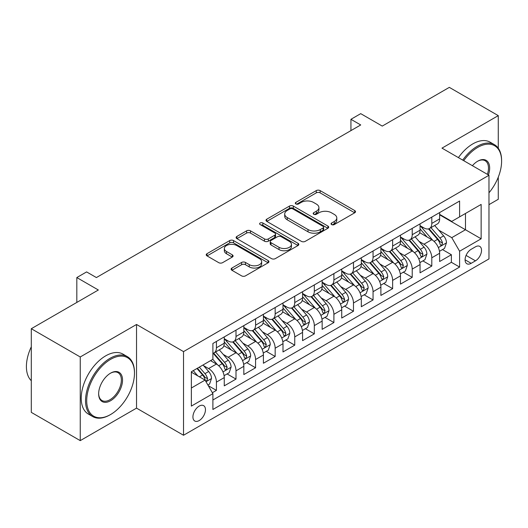 <?xml version="1.0" encoding="UTF-8"?>
<svg xmlns="http://www.w3.org/2000/svg" width="528" height="528" viewBox="0 0 528 528"><rect width="100%" height="100%" fill="white"/><g stroke="black" fill="none" stroke-linecap="round" stroke-linejoin="round"><path stroke-width="0.79" d="M331.604 224.578A1.901 1.096 0 0 0 334.297 224.578L354.717 212.791A2.719 1.571 0 0 0 355.509 211.682A2.719 1.571 0 0 0 354.717 210.573L320.12 190.601A2.719 1.571 0 0 0 316.279 190.601L295.858 202.389A1.901 1.096 0 0 0 295.304 203.168A1.901 1.096 0 0 0 295.858 203.94A1.901 1.096 0 0 0 298.551 203.94L301.191 202.415A8.699 5.023 0 0 1 313.493 202.415L316.371 204.079A8.699 5.023 0 0 1 318.919 207.629A8.699 5.023 0 0 1 316.371 211.18L313.731 212.705A1.901 1.096 0 0 0 313.177 213.484A1.901 1.096 0 0 0 313.731 214.262A1.901 1.096 0 0 0 316.424 214.262L319.064 212.738A8.699 5.023 0 0 1 331.366 212.738L334.25 214.401A8.699 5.023 0 0 1 336.798 217.952A8.699 5.023 0 0 1 334.25 221.503L331.604 223.027A1.901 1.096 0 0 0 331.049 223.806A1.901 1.096 0 0 0 331.604 224.578L331.604 223.027M199.188 420.565A8.864 5.115 120 0 0 204.983 412.757A8.864 5.115 120 0 0 203.623 405.656A8.864 5.115 120 0 0 199.188 406.098A8.864 5.115 120 0 0 193.4 413.906A8.864 5.115 120 0 0 194.759 421.001A8.864 5.115 120 0 0 199.188 420.565M231.911 268.046A2.719 1.571 0 0 0 231.112 269.161A2.719 1.571 0 0 0 231.911 270.27L241.613 275.873A2.719 1.571 0 0 0 245.454 275.873L268.138 262.779A2.719 1.571 0 0 0 268.93 261.67A2.719 1.571 0 0 0 268.138 260.561L233.541 240.583A2.719 1.571 0 0 0 229.7 240.583L207.022 253.678A2.719 1.571 0 0 0 206.224 254.786A2.719 1.571 0 0 0 207.022 255.895L218.744 262.667A2.719 1.571 0 0 0 222.585 262.667L232.294 257.063A2.719 1.571 0 0 0 233.086 255.955A2.719 1.571 0 0 0 232.294 254.846L226.479 251.486A7.273 4.198 0 0 1 224.347 248.523A7.273 4.198 0 0 1 228.835 244.642A7.273 4.198 0 0 1 236.762 245.553L259.532 258.7A7.273 4.198 0 0 1 261.664 261.67A7.273 4.198 0 0 1 257.176 265.544A7.273 4.198 0 0 1 249.256 264.634L245.454 262.442A2.719 1.571 0 0 0 241.613 262.442L231.911 268.046L231.911 270.27M498.274 148.203L498.274 115.632L449.321 87.371L382.259 126.086L360.723 113.652L350.935 119.308L360.723 124.958L96.4 277.563L86.605 271.913L76.817 277.563L76.817 302.432M80.243 356.974L80.243 440.629L136.534 408.131L136.534 324.476L80.243 356.974L31.297 328.713L98.353 289.997L76.817 277.563M136.534 324.476L183.526 351.608L488.974 175.263L488.974 258.911L183.526 435.257L183.526 351.608M498.274 115.632L441.982 148.13L488.974 175.263M301.382 241.362A2.719 1.571 0 0 0 305.23 241.362L327.908 228.268A2.719 1.571 0 0 0 328.7 227.159A2.719 1.571 0 0 0 327.908 226.05L293.311 206.078A2.719 1.571 0 0 0 289.469 206.078L266.792 219.173A2.719 1.571 0 0 0 265.993 220.282A2.719 1.571 0 0 0 266.792 221.39L301.382 241.362M260.918 224.994A1.901 1.096 0 0 1 262.852 225.258L262.852 223.001L298.023 243.302A2.719 1.571 0 0 1 298.815 244.411A2.719 1.571 0 0 1 298.023 245.527L275.339 258.614A2.719 1.571 0 0 1 271.498 258.614L236.907 238.643L236.907 236.425A2.719 1.571 0 0 0 236.108 237.534A2.719 1.571 0 0 0 236.907 238.643M236.907 236.425L246.609 230.822A2.719 1.571 0 0 1 250.457 230.822L264.482 238.92A2.719 1.571 0 0 0 268.33 238.92L274.765 235.204A2.719 1.571 0 0 0 275.563 234.095A2.719 1.571 0 0 0 274.765 232.987L260.159 224.552A1.901 1.096 0 0 1 259.604 223.773A1.901 1.096 0 0 1 260.779 222.763A1.901 1.096 0 0 1 262.852 223.001M80.243 440.629L31.297 412.368L31.297 328.713M488.974 204.653L498.274 199.287L498.274 177.157M212.362 392.726L216.421 390.383L208.296 385.691M203.676 365.726L208.586 368.564A11.075 6.395 60 0 1 216.421 382.127L224.255 377.606L224.255 385.862L236.003 379.078L227.093 373.936M223.252 354.42L228.169 357.258A11.075 6.395 60 0 1 236.003 370.828L243.83 366.307L243.83 374.557L255.578 367.772L246.675 362.63M242.834 343.121L247.751 345.959A11.075 6.395 60 0 1 255.578 359.522L263.413 355.001L263.413 363.251L275.161 356.466L266.251 351.325M262.409 331.815L267.326 334.653A11.075 6.395 60 0 1 275.161 348.216L282.995 343.695L282.995 351.945L294.743 345.167L285.833 340.019M281.992 320.509L286.909 323.347A11.075 6.395 60 0 1 294.743 336.91L302.57 332.389L302.57 340.646L314.318 333.861L305.408 328.72M301.574 309.203L306.491 312.041A11.075 6.395 60 0 1 314.318 325.611L322.153 321.09L322.153 329.34L333.901 322.555L324.991 317.414M321.149 297.898L326.066 300.742A11.075 6.395 60 0 1 333.901 314.305L341.735 309.784L341.735 318.034L353.476 311.249L344.573 306.108M340.732 286.598L345.649 289.436A11.075 6.395 60 0 1 353.476 302.999L361.31 298.478L361.31 306.728L373.058 299.95L364.148 294.802M360.314 275.293L365.224 278.131A11.075 6.395 60 0 1 373.058 291.694L380.893 287.173L380.893 295.429L392.641 288.644L383.731 283.503M379.889 263.987L384.806 266.825A11.075 6.395 60 0 1 392.641 280.394L400.468 275.867L400.468 284.123L412.216 277.339L403.313 272.197M399.472 252.681L404.389 255.519A11.075 6.395 60 0 1 412.216 269.089L420.05 264.568L420.05 272.818L431.798 266.033L431.798 257.783A11.075 6.395 -120 0 0 423.964 244.22L419.047 241.382M422.888 260.891L431.798 266.033M224.255 377.606A11.075 6.395 -120 0 0 216.421 364.043L210.547 360.65M243.83 366.307A11.075 6.395 -120 0 0 236.003 352.737L223.892 345.748M263.413 355.001A11.075 6.395 -120 0 0 255.578 341.431L243.474 334.442M282.995 343.695A11.075 6.395 -120 0 0 275.161 330.132L263.05 323.136M302.57 332.389A11.075 6.395 -120 0 0 294.743 318.826L282.632 311.837M322.153 321.09A11.075 6.395 -120 0 0 314.318 307.52L302.214 300.531M341.735 309.784A11.075 6.395 -120 0 0 333.901 296.215L321.79 289.225M361.31 298.478A11.075 6.395 -120 0 0 353.476 284.915L341.372 277.919M380.893 287.173A11.075 6.395 -120 0 0 373.058 273.61L360.947 266.62M400.468 275.867A11.075 6.395 -120 0 0 392.641 262.304L380.53 255.314M420.05 264.568A11.075 6.395 -120 0 0 412.216 250.998L400.112 244.009M475.464 246.82L471.154 249.302A8.587 4.957 120 0 0 465.544 256.872A8.587 4.957 120 0 0 466.864 263.749A8.587 4.957 120 0 0 471.154 263.32L475.464 260.839A8.587 4.957 120 0 0 481.067 253.268A8.587 4.957 120 0 0 479.754 246.391A8.587 4.957 120 0 0 475.464 246.82M191.36 388.007L205.062 380.094L212.896 393.657L212.896 409.484L459.604 267.056L459.604 251.229L451.77 237.659L438.629 230.076M212.896 393.657L191.36 406.098L191.36 371.732L212.896 359.297L212.896 343.471L459.604 201.036L459.604 216.863L481.14 204.428L481.14 238.795L459.604 251.229M224.255 338.719L228.169 340.982A11.075 6.395 60 0 0 233.706 341.53L241.54 337.009A11.075 6.395 -120 0 0 243.83 331.94L243.83 325.611M243.83 327.419L247.751 329.677A11.075 6.395 60 0 0 253.288 330.224L261.116 325.703A11.075 6.395 -120 0 0 263.413 320.635L263.413 314.305M263.413 316.114L267.326 318.371A11.075 6.395 60 0 0 272.864 318.919L280.698 314.398A11.075 6.395 -120 0 0 282.995 309.329L282.995 302.999M282.995 304.808L286.909 307.072A11.075 6.395 60 0 0 292.446 307.619L300.28 303.098A11.075 6.395 -120 0 0 302.57 298.023L302.57 291.694M302.57 293.502L306.491 295.766A11.075 6.395 60 0 0 312.028 296.314L319.856 291.793A11.075 6.395 -120 0 0 322.153 286.724L322.153 280.388M322.153 282.203L326.066 284.46A11.075 6.395 60 0 0 331.604 285.008L339.438 280.487A11.075 6.395 -120 0 0 341.735 275.418L341.735 269.089M341.735 270.897L345.649 273.154A11.075 6.395 60 0 0 351.186 273.702L359.02 269.181A11.075 6.395 -120 0 0 361.31 264.112L361.31 257.783M361.31 259.591L365.224 261.855A11.075 6.395 60 0 0 370.768 262.403L378.596 257.882A11.075 6.395 -120 0 0 380.893 252.806L380.893 246.477M380.893 248.285L384.806 250.549A11.075 6.395 60 0 0 390.344 251.097L398.178 246.576A11.075 6.395 -120 0 0 400.468 241.507L400.468 235.171M400.468 236.98L404.389 239.243A11.075 6.395 60 0 0 409.926 239.791L417.754 235.27A11.075 6.395 -120 0 0 420.05 230.201L420.05 223.872M212.896 399.993L451.381 262.304L451.381 254.734L439.633 261.512L439.633 253.262A11.075 6.395 -120 0 0 431.798 239.699L419.687 232.703M420.05 225.68L423.964 227.938A11.075 6.395 -120 0 0 429.502 228.485A11.075 6.395 -120 0 0 431.798 223.417L431.798 217.087M429.502 228.485L437.336 223.964A11.075 6.395 -120 0 0 439.633 218.896L439.633 212.566M216.421 341.431L216.421 347.767A11.075 6.395 60 0 1 214.13 352.836A11.075 6.395 60 0 1 212.896 353.285M214.13 352.836L221.958 348.315A11.075 6.395 -120 0 0 224.255 343.24L224.255 336.91M236.003 330.132L236.003 336.461A11.075 6.395 60 0 1 233.706 341.53M255.578 318.826L255.578 325.156A11.075 6.395 60 0 1 253.288 330.224M275.161 307.52L275.161 313.85A11.075 6.395 60 0 1 272.864 318.919M294.743 296.215L294.743 302.544A11.075 6.395 60 0 1 292.446 307.619M314.318 284.915L314.318 291.245A11.075 6.395 60 0 1 312.028 296.314M333.901 273.61L333.901 279.939A11.075 6.395 60 0 1 331.604 285.008M353.476 262.304L353.476 268.633A11.075 6.395 60 0 1 351.186 273.702M373.058 250.998L373.058 257.327A11.075 6.395 60 0 1 370.768 262.403M392.641 239.692L392.641 246.028A11.075 6.395 60 0 1 390.344 251.097M412.216 228.393L412.216 234.722A11.075 6.395 60 0 1 409.926 239.791M412.216 269.089L412.216 277.339M392.641 280.394L392.641 288.644M373.058 291.694L373.058 299.95M353.476 302.999L353.476 311.249M333.901 314.305L333.901 322.555M314.318 325.611L314.318 333.861M294.743 336.91L294.743 345.167M275.161 348.216L275.161 356.466M255.578 359.522L255.578 367.772M236.003 370.828L236.003 379.078M216.421 382.127L216.421 390.383M205.062 380.094L191.36 372.181M451.77 237.659L465.478 229.746L465.478 213.47L481.14 204.428M439.633 214.823L481.14 238.795M439.633 214.375L451.77 221.384L459.604 216.863M136.534 408.131L183.526 435.257M350.935 119.308L350.935 130.607M442.471 249.586L451.381 254.734M451.381 262.304L459.604 267.056M332.363 224.849L334.25 223.76A8.699 5.023 0 0 0 336.798 220.209L336.798 217.952M318.919 207.629L318.919 209.893A8.699 5.023 0 0 1 316.371 213.444L314.49 214.533M354.677 212.81L320.12 192.859A2.719 1.571 0 0 0 316.279 192.859L296.617 204.211M327.868 228.287L293.311 208.336A2.719 1.571 0 0 0 289.469 208.336L266.825 221.41M323.103 227.938A1.901 1.096 0 0 0 323.657 227.159A1.901 1.096 0 0 0 323.103 226.387L292.736 208.85A1.901 1.096 0 0 0 290.044 208.85L287.258 210.461A8.699 5.023 0 0 0 284.711 214.012A8.699 5.023 0 0 0 287.258 217.562L308.015 229.548A8.699 5.023 0 0 0 320.311 229.548L323.103 227.938L323.103 230.195A1.901 1.096 0 0 0 323.657 229.423L323.657 227.159M284.711 214.012L284.711 216.275A8.699 5.023 0 0 0 287.258 219.826L287.258 217.562M323.103 230.195L320.311 231.805A8.699 5.023 0 0 1 308.015 231.805L287.258 219.826M236.94 238.663L246.609 233.086L246.609 230.822M275.563 234.095L275.563 236.359A2.719 1.571 0 0 1 274.765 237.468L268.33 241.184A2.719 1.571 0 0 1 264.482 241.184L250.457 233.086A2.719 1.571 0 0 0 246.609 233.086M262.852 225.258L297.983 245.546M279.041 247.328A7.273 4.198 0 0 0 286.968 248.239A7.273 4.198 0 0 0 291.456 244.358A7.273 4.198 0 0 0 289.324 241.388L281.299 236.755A2.719 1.571 0 0 0 277.457 236.755L271.016 240.478A2.719 1.571 0 0 0 270.224 241.586A2.719 1.571 0 0 0 271.016 242.695L279.041 247.328L279.041 249.586A7.273 4.198 0 0 0 286.968 250.496A7.273 4.198 0 0 0 291.456 246.622L291.456 244.358M270.224 241.586L270.224 243.844A2.719 1.571 0 0 0 271.016 244.952L271.016 242.695M279.041 249.586L271.016 244.952M261.664 261.67L261.664 263.927A7.273 4.198 0 0 1 257.176 267.808A7.273 4.198 0 0 1 249.256 266.897L245.454 264.706A2.719 1.571 0 0 0 241.613 264.706L231.944 270.29M224.347 248.523L224.347 250.78A7.273 4.198 0 0 0 226.479 253.75L226.479 251.486M232.254 257.083L226.479 253.75M268.099 262.799L233.541 242.847A2.719 1.571 0 0 0 229.7 242.847L207.055 255.922M439.468 251.321L444.523 248.398L446.483 242.748A7.339 4.237 -120 0 0 443.626 235.858L434.676 225.502M432.887 240.412L422.275 228.129A21.186 12.23 -120 0 0 420.05 225.799M427.066 236.966L421.133 230.096A17.582 10.151 -120 0 0 420.05 228.914M428.505 228.888L437.554 239.362A7.339 4.237 60 0 1 440.174 244.418L440.702 245.289L441.698 245.15L442.523 243.058A7.339 4.237 -120 0 0 439.903 238.003L430.96 227.647M429.04 228.716L438.761 239.969A3.736 2.158 60 0 1 439.705 241.435L442.523 243.058M488.974 192.806A33.779 19.503 120 0 0 501.6 161.185A33.779 19.503 120 0 0 477.715 147.398A33.779 19.503 120 0 0 463.729 160.69M462.719 160.109A34.61 19.985 -60 0 1 477.127 146.381A34.61 19.985 -60 0 1 494.432 144.665A34.61 19.985 -60 0 1 501.6 160.512L501.6 161.185M472.402 165.693A16.889 9.755 -60 0 1 477.715 161.185L477.715 161.185A16.889 9.755 -60 0 1 488.413 174.94M458.416 157.621A34.61 19.985 -60 0 1 472.817 143.893A34.61 19.985 -60 0 1 490.123 142.177L494.432 144.665M487.384 174.346A16.058 9.273 120 0 0 485.153 160.73A16.058 9.273 120 0 0 477.418 161.363M110.002 414.856A34.61 19.985 -60 0 0 110.009 414.856L110.596 414.52A33.779 19.503 120 0 0 110.596 414.52A33.779 19.503 120 0 0 134.482 373.144A33.779 19.503 120 0 0 110.59 359.35A33.779 19.503 120 0 0 86.704 400.726A33.779 19.503 120 0 0 110.59 414.52L110.002 414.856A34.61 19.985 -60 0 1 92.697 416.572A34.61 19.985 -60 0 1 87.391 388.832A34.61 19.985 -60 0 1 110.002 358.334A34.61 19.985 -60 0 1 127.314 356.618A34.61 19.985 -60 0 1 134.482 372.464L134.482 373.144M110.59 400.726A16.889 9.755 -60 0 1 98.65 393.829A16.889 9.755 -60 0 1 110.59 373.144L110.59 373.144A16.889 9.755 -60 0 1 122.536 380.041A16.889 9.755 -60 0 1 110.59 400.726M98.65 393.485A16.058 9.273 120 0 0 101.977 400.501A16.058 9.273 120 0 0 110.002 399.709A16.058 9.273 120 0 0 120.496 385.552A16.058 9.273 120 0 0 118.034 372.689A16.058 9.273 120 0 0 110.293 373.316M92.697 416.572L88.394 414.084A34.61 19.985 -60 0 1 83.087 386.344A34.61 19.985 -60 0 1 105.699 355.846A34.61 19.985 -60 0 1 123.004 354.13L127.314 356.618M31.297 380.714A34.61 19.985 -60 0 1 31.297 346.804M419.885 262.627L424.948 259.703L426.901 254.054A7.339 4.237 -120 0 0 424.043 247.163L415.1 236.801M413.305 251.717L402.699 239.435A21.186 12.23 -120 0 0 400.468 237.105M407.491 248.272L401.557 241.402A17.582 10.151 -120 0 0 400.468 240.22M408.929 240.187L417.978 250.668A7.339 4.237 60 0 1 420.592 255.724L421.126 256.588L422.116 256.45L422.941 254.364A7.339 4.237 -120 0 0 420.328 249.308L411.378 238.953M409.457 240.022L419.179 251.275A3.736 2.158 60 0 1 420.123 252.74L422.941 254.364M400.303 273.933L405.365 271.009L407.326 265.353A7.339 4.237 -120 0 0 404.468 258.469L395.518 248.107M393.73 263.023L383.117 250.734A21.186 12.23 -120 0 0 380.893 248.411M387.908 259.571L381.975 252.701A17.582 10.151 -120 0 0 380.893 251.519M389.347 251.493L398.396 261.974A7.339 4.237 60 0 1 401.009 267.023L401.544 267.894L402.534 267.755L403.359 265.67A7.339 4.237 -120 0 0 400.745 260.614L391.802 250.259M389.882 251.321L399.604 262.581A3.736 2.158 60 0 1 400.541 264.04L403.359 265.67M380.728 285.232L385.783 282.315L387.743 276.659A7.339 4.237 -120 0 0 384.886 269.768L375.943 259.413M374.147 274.322L363.535 262.04A21.186 12.23 -120 0 0 361.31 259.71M368.326 270.877L362.393 264.007A17.582 10.151 -120 0 0 361.31 262.825M369.765 262.799L378.814 273.273A7.339 4.237 60 0 1 381.434 278.329L381.968 279.2L382.958 279.061L383.783 276.976A7.339 4.237 -120 0 0 381.163 271.92L372.22 261.558M370.3 262.627L380.021 273.887A3.736 2.158 60 0 1 380.965 275.345L383.783 276.976M361.145 296.538L366.208 293.614L368.161 287.965A7.339 4.237 -120 0 0 365.303 281.074L356.36 270.719M354.565 285.628L343.959 273.346A21.186 12.23 -120 0 0 341.735 271.016M348.751 282.183L342.817 275.312A17.582 10.151 -120 0 0 341.735 274.131M350.189 274.105L359.238 284.579A7.339 4.237 60 0 1 361.852 289.634L362.386 290.506L363.376 290.367L364.201 288.275A7.339 4.237 -120 0 0 361.588 283.226L352.638 272.864M350.717 273.933L360.446 285.186A3.736 2.158 60 0 1 361.383 286.651L364.201 288.275M341.57 307.844L346.625 304.92L348.586 299.27A7.339 4.237 -120 0 0 345.728 292.38L336.778 282.025M334.99 296.934L324.377 284.651A21.186 12.23 -120 0 0 322.153 282.322M329.168 293.489L323.235 286.618A17.582 10.151 -120 0 0 322.153 285.437M330.607 285.41L339.656 295.885A7.339 4.237 60 0 1 342.269 300.94L342.804 301.811L343.801 301.666L344.619 299.581A7.339 4.237 -120 0 0 342.005 294.525L333.062 284.17M331.142 285.239L340.864 296.492A3.736 2.158 60 0 1 341.807 297.957L344.619 299.581M321.988 319.15L327.05 316.226L329.003 310.576A7.339 4.237 -120 0 0 326.146 303.686L317.203 293.324M315.407 308.24L304.801 295.951A21.186 12.23 -120 0 0 302.57 293.627M309.593 304.788L303.653 297.917A17.582 10.151 -120 0 0 302.57 296.736M311.025 296.71L320.074 307.19A7.339 4.237 60 0 1 322.694 312.239L323.228 313.111L324.218 312.972L325.043 310.886A7.339 4.237 -120 0 0 322.423 305.831L313.48 295.475M311.56 296.538L321.281 307.798A3.736 2.158 60 0 1 322.225 309.263L325.043 310.886M302.405 330.449L307.468 327.532L309.421 321.875A7.339 4.237 -120 0 0 306.563 314.985L297.62 304.63M295.825 319.539L285.219 307.256A21.186 12.23 -120 0 0 282.995 304.927M290.011 316.094L284.077 309.223A17.582 10.151 -120 0 0 282.995 308.042M291.449 308.015L300.498 318.49A7.339 4.237 60 0 1 303.112 323.545L303.646 324.416L304.636 324.278L305.461 322.192A7.339 4.237 -120 0 0 302.848 317.137L293.898 306.781M291.977 307.844L301.706 319.103A3.736 2.158 60 0 1 302.643 320.562L305.461 322.192M282.83 341.755L287.885 338.837L289.846 333.181A7.339 4.237 -120 0 0 286.988 326.291L278.038 315.935M276.25 330.845L265.637 318.562A21.186 12.23 -120 0 0 263.413 316.232M270.428 327.4L264.495 320.529A17.582 10.151 -120 0 0 263.413 319.348M271.867 319.321L280.916 329.795A7.339 4.237 60 0 1 283.536 334.851L284.064 335.722L285.061 335.584L285.886 333.491A7.339 4.237 -120 0 0 283.265 328.442L274.322 318.08M272.402 319.15L282.124 330.403A3.736 2.158 60 0 1 283.067 331.868L285.886 333.491M263.248 353.06L268.31 350.137L270.263 344.487A7.339 4.237 -120 0 0 267.406 337.597L258.463 327.241M256.667 342.151L246.061 329.868A21.186 12.23 -120 0 0 243.83 327.538M250.853 338.705L244.919 331.835A17.582 10.151 -120 0 0 243.83 330.653M252.292 330.627L261.34 341.101A7.339 4.237 60 0 1 263.954 346.157L264.488 347.028L265.478 346.883L266.303 344.797A7.339 4.237 -120 0 0 263.69 339.742L254.74 329.386M252.82 330.455L262.541 341.708A3.736 2.158 60 0 1 263.485 343.174L266.303 344.797M243.665 364.366L248.728 361.442L250.688 355.793A7.339 4.237 -120 0 0 247.83 348.902L238.88 338.54M237.092 353.456L226.479 341.174A21.186 12.23 -120 0 0 224.255 338.844M231.271 350.005L225.337 343.134A17.582 10.151 -120 0 0 224.255 341.953M232.709 341.926L241.758 352.407A7.339 4.237 60 0 1 244.372 357.463L244.906 358.327L245.896 358.189L246.721 356.103A7.339 4.237 -120 0 0 244.108 351.047L235.165 340.692M233.244 341.755L242.966 353.014A3.736 2.158 60 0 1 243.903 354.479L246.721 356.103M224.09 375.665L229.145 372.748L231.106 367.092A7.339 4.237 -120 0 0 228.248 360.202L219.305 349.846M217.51 364.756L212.824 359.337M211.688 361.31L210.929 360.433M213.127 353.232L222.176 363.706A7.339 4.237 60 0 1 224.796 368.762L225.331 369.633L226.321 369.494L227.146 367.409A7.339 4.237 -120 0 0 224.525 362.353L215.582 351.998M213.662 353.06L223.384 364.32A3.736 2.158 60 0 1 224.327 365.779L227.146 367.409M207.907 385.011L209.57 384.054L211.523 378.398A7.339 4.237 -120 0 0 208.666 371.507L203.036 364.987M197.776 375.89L193.248 370.643M192.113 372.616L191.36 371.745M196.964 368.491L202.6 375.012A7.339 4.237 60 0 1 205.214 380.068L205.748 380.939L206.738 380.8L207.563 378.715A7.339 4.237 -120 0 0 204.95 373.659L199.313 367.138M197.419 368.227L203.808 375.626A3.736 2.158 60 0 1 204.745 377.084L207.563 378.715M208.586 368.564L216.421 364.043M228.169 357.258L236.003 352.737M247.751 345.959L255.578 341.431M267.326 334.653L275.161 330.132M286.909 323.347L294.743 318.826M306.491 312.041L314.318 307.52M326.066 300.742L333.901 296.215M345.649 289.436L353.476 284.915M365.224 278.131L373.058 273.61M384.806 266.825L392.641 262.304M404.389 255.519L412.216 250.998M423.964 244.22L431.798 239.699M431.798 223.417L439.633 218.896M216.421 347.767L224.255 343.24M236.003 336.461L243.83 331.94M255.578 325.156L263.413 320.635M275.161 313.85L282.995 309.329M294.743 302.544L302.57 298.023M314.318 291.245L322.153 286.724M333.901 279.939L341.735 275.418M353.476 268.633L361.31 264.112M373.058 257.327L380.893 252.806M392.641 246.028L400.468 241.507M412.216 234.722L420.05 230.201M431.798 257.783L439.633 253.262M466.072 255.413L475.464 260.839M465.082 259.816L471.154 263.32M334.25 223.76L334.25 221.503M313.731 214.262L313.731 212.705M316.371 213.444L316.371 211.18M295.858 203.94L295.858 202.389M316.279 192.859L316.279 190.601M320.12 192.859L320.12 190.601M354.717 212.791L354.717 210.573M266.792 221.39L266.792 219.173M289.469 208.336L289.469 206.078M293.311 208.336L293.311 206.078M327.908 228.268L327.908 226.05M308.015 231.805L308.015 229.548M320.311 231.805L320.311 229.548M250.457 233.086L250.457 230.822M264.482 241.184L264.482 238.92M268.33 241.184L268.33 238.92M274.765 237.468L274.765 235.204M298.023 245.527L298.023 243.302M241.613 264.706L241.613 262.442M245.454 264.706L245.454 262.442M249.256 266.897L249.256 264.634M232.294 257.063L232.294 254.846M207.022 255.895L207.022 253.678M229.7 242.847L229.7 240.583M233.541 242.847L233.541 240.583M268.138 262.779L268.138 260.561M438.346 247.559L446.437 242.887M422.275 228.129L423.284 227.548M439.903 238.003L443.626 235.858M434.056 241.382L437.554 239.362M418.77 258.865L426.855 254.192M402.699 239.435L403.709 238.847M420.328 249.308L424.043 247.163M414.473 252.688L417.978 250.668M399.188 270.164L407.273 265.498M383.117 250.734L384.127 250.153M400.745 260.614L404.468 258.469M394.898 263.993L398.396 261.974M379.606 281.47L387.697 276.804M363.535 262.04L364.544 261.459M381.163 271.92L384.886 269.768M375.316 275.293L378.814 273.273M360.03 292.776L368.115 288.11M343.959 273.346L344.969 272.765M361.588 283.226L365.303 281.074M355.733 286.598L359.238 284.579M340.448 304.082L348.533 299.409M324.377 284.651L325.387 284.071M342.005 294.525L345.728 292.38M336.158 297.904L339.656 295.885M320.866 315.388L328.957 310.715M304.801 295.951L305.804 295.37M322.423 305.831L326.146 303.686M316.576 309.21L320.074 307.19M301.29 326.687L309.375 322.021M285.219 307.256L286.229 306.676M302.848 317.137L306.563 314.985M297 320.516L300.498 318.49M281.708 337.993L289.799 333.326M265.637 318.562L266.647 317.981M283.265 328.442L286.988 326.291M277.418 331.815L280.916 329.795M262.132 349.298L270.217 344.626M246.061 329.868L247.071 329.287M263.69 339.742L267.406 337.597M257.836 343.121L261.34 341.101M242.55 360.604L250.635 355.931M226.479 341.174L227.489 340.586M244.108 351.047L247.83 348.902M238.26 354.427L241.758 352.407M222.968 371.903L231.059 367.237M224.525 362.353L228.248 360.202M218.678 365.732L222.176 363.706M205.993 381.704L211.477 378.543M204.95 373.659L208.666 371.507M199.432 376.84L202.6 375.012"/></g></svg>
